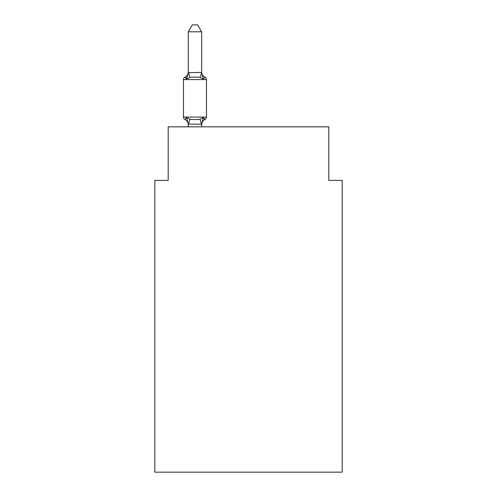 <?xml version="1.0" encoding="UTF-8"?>
<svg xmlns="http://www.w3.org/2000/svg" width="497" height="497" viewBox="0 0 497 497"><rect width="100%" height="100%" fill="white"/><g stroke="black" fill="none" stroke-linecap="round" stroke-linejoin="round"><path stroke-width="0.75" d="M342.191 472.15L342.191 180.374L328.803 180.374L328.803 126.841L168.197 126.841L168.197 180.374L154.809 180.374L154.809 472.15L342.191 472.15M188.27 124.772L188.27 124.772A5.889 5.889 0 0 0 184.959 119.473A2.678 2.678 0 0 1 183.455 117.068A2.678 2.678 0 0 0 184.959 119.473A2.678 2.678 0 0 1 183.455 117.068A2.678 2.678 0 0 0 184.959 119.473A2.678 2.678 0 0 1 183.455 117.068A2.678 2.678 0 0 0 184.959 119.473L186.599 117.59L184.959 119.473A2.678 2.678 0 0 1 183.455 117.068A2.678 2.678 0 0 0 184.959 119.473L186.599 117.59L184.959 119.473A2.678 2.678 0 0 1 183.455 117.068A2.678 2.678 0 0 0 184.959 119.473A2.678 2.678 0 0 1 183.455 117.068A2.678 2.678 0 0 0 184.959 119.473L186.599 117.59L184.959 119.473A2.678 2.678 0 0 1 183.455 117.068A2.678 2.678 0 0 0 184.959 119.473L186.599 117.59L184.959 119.473A2.678 2.678 0 0 1 183.455 117.068A2.678 2.678 0 0 0 184.959 119.473L186.599 117.59L184.959 119.473A2.678 2.678 0 0 1 183.455 117.068A2.678 2.678 0 0 0 184.959 119.473A2.678 2.678 0 0 1 183.455 117.068A2.678 2.678 0 0 0 184.959 119.473L186.599 117.59L184.959 119.473A2.678 2.678 0 0 1 183.455 117.068A2.678 2.678 0 0 0 184.959 119.473L186.599 117.59L184.959 119.473A2.678 2.678 0 0 1 183.455 117.068A2.678 2.678 0 0 0 184.959 119.473L186.599 117.59L184.959 119.473A2.678 2.678 0 0 1 183.455 117.068A2.678 2.678 0 0 0 184.959 119.473A2.678 2.678 0 0 1 183.455 117.068A2.678 2.678 0 0 0 184.959 119.473L186.599 117.59L184.959 119.473A2.678 2.678 0 0 1 183.455 117.068A2.678 2.678 0 0 0 184.959 119.473L186.599 117.59L184.959 119.473A2.678 2.678 0 0 1 183.455 117.068A2.678 2.678 0 0 0 184.959 119.473A2.678 2.678 0 0 1 183.455 117.068A2.678 2.678 0 0 0 184.959 119.473A2.678 2.678 0 0 1 183.455 117.068A2.678 2.678 0 0 0 184.959 119.473L186.599 117.59L184.959 119.473A2.678 2.678 0 0 1 183.455 117.068A2.678 2.678 0 0 0 184.959 119.473L186.599 117.59L184.959 119.473A2.678 2.678 0 0 1 183.455 117.068A2.678 2.678 0 0 0 184.959 119.473A2.678 2.678 0 0 1 183.455 117.068A2.678 2.678 0 0 0 184.959 119.473L186.599 117.59L184.959 119.473A2.678 2.678 0 0 1 183.455 117.068A2.678 2.678 0 0 0 184.959 119.473L186.599 117.59L184.959 119.473A2.678 2.678 0 0 1 183.455 117.068A2.678 2.678 0 0 0 184.959 119.473L186.599 117.59L184.959 119.473A2.678 2.678 0 0 1 183.455 117.068A2.678 2.678 0 0 0 184.959 119.473A2.678 2.678 0 0 1 183.455 117.068A2.678 2.678 0 0 0 184.959 119.473L186.599 117.59L184.959 119.473A2.678 2.678 0 0 1 183.455 117.068A2.678 2.678 0 0 0 184.959 119.473L186.599 117.59L184.959 119.473A2.678 2.678 0 0 1 183.455 117.068A2.678 2.678 0 0 0 184.959 119.473L186.599 117.59L184.959 119.473A2.678 2.678 0 0 1 183.455 117.068A2.678 2.678 0 0 0 184.959 119.473L186.599 117.59L184.959 119.473L186.599 117.59L184.959 119.473L186.599 117.59L184.959 119.473L186.599 117.59L184.959 119.473L186.599 117.59L184.959 119.473L186.599 117.59L189.941 119.311L194.961 119.578L199.987 119.311L203.329 117.59L204.969 119.473L204.205 119.106M201.658 31.808L188.27 31.808L192.289 24.85L197.638 24.85L201.658 31.808L201.658 72.68L203.329 79.066L204.969 77.184A2.678 2.678 0 0 1 206.472 79.588A2.678 2.678 0 0 0 204.969 77.184L203.329 79.066L204.969 77.184A2.678 2.678 0 0 1 206.472 79.588A2.678 2.678 0 0 0 204.969 77.184L203.329 79.066L204.969 77.184A2.678 2.678 0 0 1 206.472 79.588A2.678 2.678 0 0 0 204.969 77.184L203.329 79.066L204.969 77.184A2.678 2.678 0 0 1 206.472 79.588A2.678 2.678 0 0 0 204.969 77.184L203.329 79.066L204.969 77.184A2.678 2.678 0 0 1 206.472 79.588A2.678 2.678 0 0 0 204.969 77.184L203.329 79.066L204.969 77.184A2.678 2.678 0 0 1 206.472 79.588A2.678 2.678 0 0 0 204.969 77.184L203.329 79.066L199.987 77.346L194.961 77.078L189.941 77.346L186.599 79.066L184.959 77.184L185.723 77.551M201.658 72.68L199.987 77.346M188.27 72.574L188.27 71.891L188.27 72.68L188.27 71.891L188.27 72.68L188.27 71.891L188.27 72.68L188.27 71.891L188.27 72.68L188.27 71.891L188.27 72.68L188.27 71.891L188.27 72.68L188.27 71.891L188.27 72.68L188.27 71.891L188.27 72.68L188.27 71.891L188.27 72.68L188.27 71.891L188.27 72.68L188.27 71.891L188.27 72.68L188.27 71.891L188.27 72.68L188.27 71.891L188.27 72.68L188.27 71.891L188.27 72.68L201.546 72.407M203.329 117.59L204.969 119.473L203.329 117.59L204.969 119.473L203.329 117.59L204.969 119.473L203.329 117.59L204.969 119.473L203.329 117.59L204.969 119.473L203.329 117.59L204.969 119.473L203.329 117.59L204.969 119.473L203.329 117.59L204.969 119.473L203.329 117.59L204.969 119.473L203.329 117.59L204.969 119.473L203.329 117.59L204.969 119.473L203.329 117.59L204.969 119.473L203.329 117.59L204.969 119.473L203.329 117.59L204.969 119.473L203.329 117.59L201.658 124.219L188.27 124.082M201.658 124.772A5.889 5.889 0 0 1 204.969 119.473A2.678 2.678 0 0 0 206.472 117.068L206.472 79.588A2.678 2.678 0 0 0 204.969 77.184L203.329 79.066L204.969 77.184A2.678 2.678 0 0 1 206.472 79.588A2.678 2.678 0 0 0 204.969 77.184L203.329 79.066L204.969 77.184A2.678 2.678 0 0 1 206.472 79.588A2.678 2.678 0 0 0 204.969 77.184L203.329 79.066L204.969 77.184A2.678 2.678 0 0 1 206.472 79.588A2.678 2.678 0 0 0 204.969 77.184L203.329 79.066L204.969 77.184A2.678 2.678 0 0 1 206.472 79.588A2.678 2.678 0 0 0 204.969 77.184L203.329 79.066L204.969 77.184A2.678 2.678 0 0 1 206.472 79.588A2.678 2.678 0 0 0 204.969 77.184L203.329 79.066L204.969 77.184A2.678 2.678 0 0 1 206.472 79.588A2.678 2.678 0 0 0 204.969 77.184L203.329 79.066L204.969 77.184A2.678 2.678 0 0 1 206.472 79.588A2.678 2.678 0 0 0 204.969 77.184L203.329 79.066L204.969 77.184A2.678 2.678 0 0 1 206.472 79.588L183.455 79.588A2.678 2.678 0 0 1 184.959 77.184L186.599 79.066L184.959 77.184A5.889 5.889 0 0 0 188.27 71.891M201.658 71.891A5.889 5.889 0 0 0 204.969 77.184L203.329 79.066L204.969 77.184A2.678 2.678 0 0 1 206.472 79.588M183.455 79.588L183.455 117.068L206.472 117.068M188.27 31.808L188.27 72.438M201.658 126.841L201.658 124.219M188.27 126.841L188.27 124.219M186.599 117.59L188.27 123.977M186.599 79.066L188.27 72.68M189.941 119.311L188.382 124.256M199.987 119.311L201.546 124.256M188.382 72.407L189.941 77.346"/></g></svg>
